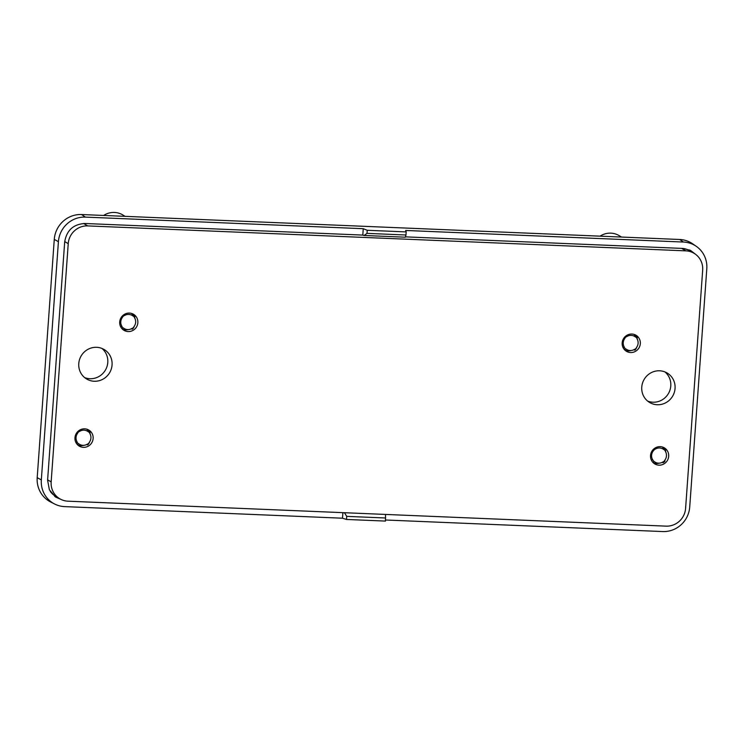 <?xml version="1.0" encoding="UTF-8"?>
<svg xmlns="http://www.w3.org/2000/svg" width="744" height="744" viewBox="0 0 744 744"><rect width="100%" height="100%" fill="white"/><g stroke="black" fill="none" stroke-linecap="round" stroke-linejoin="round"><path stroke-width="1.12" d="M84.639 377.599A17.149 16.526 120.7 0 0 105.36 370.177A17.149 16.526 120.7 0 0 101.919 348.434M647.633 401.081A17.149 16.526 120.7 0 0 668.363 393.66A17.149 16.526 120.7 0 0 664.922 371.916M54.275 239.401L37.2 477.648A26.189 25.25 -59.3 0 0 50.676 502.005L54.656 504.023A25.891 24.961 -59.3 0 1 41.329 479.936L58.413 241.688L54.275 239.401A26.189 25.25 120.7 0 1 81.561 214.532L679.672 239.484A26.189 25.25 -59.3 0 1 692.515 243.734L696.198 246.264A25.891 24.961 -59.3 0 1 706.8 268.733L689.725 506.98A25.891 24.961 120.7 0 1 662.746 531.56L385.541 520M367.006 233.374L367.229 230.287L406.187 231.914L405.964 235.002L367.006 233.374L364.048 235.476L362.793 235.085L363.258 228.696L367.229 230.287M385.532 514.429L385.457 521.079L346.499 519.452L346.723 516.373L344.453 512.718M385.68 517.991L346.723 516.373M406.187 231.914L405.629 230.463L683.494 242.051A25.891 24.961 -59.3 0 1 696.198 246.264M346.499 519.452L342.5 518.205L342.9 512.653M54.656 504.023A25.891 24.961 -59.3 0 0 64.635 506.618L342.5 518.205M363.258 228.696L85.383 217.108A25.891 24.961 120.7 0 0 58.413 241.688M87.522 444.308L89.401 442.596L87.987 444.726L87.346 444.112A7.654 7.384 120.7 0 1 84.546 445.228L82.77 445.544A9.198 8.863 120.7 0 1 77.729 444.959M90.052 433.436L88.434 431.576L88.573 430.609L90.21 431.78L89.857 433.613A7.654 7.384 120.7 0 1 89.224 442.401L89.401 442.596M88.945 430.348L87.718 429.502M88.573 430.609L87.169 429.651L88.434 431.576M78.91 430.618L79.617 431.399A7.654 7.384 120.7 0 1 88.238 431.762M79.441 431.204L77.571 432.915L76.985 432.487M75.814 442.308L77.106 441.899A7.654 7.384 120.7 0 1 77.739 433.11L77.571 432.915M76.911 442.076L78.529 443.936L77.237 444.456M84.546 445.228A7.654 7.384 120.7 0 1 78.734 443.759L78.529 443.936M654.46 448.427L654.99 449.023L653.288 450.92A7.654 7.384 120.7 0 0 652.655 459.708L654.078 461.745L652.776 462.266M651.363 460.127L652.46 459.894M663.071 462.126L664.941 460.415L664.922 461.289L663.536 462.545L662.895 461.931A7.654 7.384 120.7 0 1 654.274 461.568L654.078 461.745M654.99 449.023L655.166 449.218A7.654 7.384 120.7 0 1 663.788 449.571L664.55 448.214L665.759 449.599L665.406 451.431A7.654 7.384 120.7 0 1 666.094 452.919L665.554 451.292M666.094 452.919A7.654 7.384 120.7 0 1 664.773 460.22L664.941 460.415M665.601 451.245L663.983 449.395M653.12 450.724L652.534 450.297M634.706 349.513L636.585 347.801L635.181 349.931L634.539 349.317A7.654 7.384 -59.3 0 1 625.918 348.955L624.421 349.652M637.245 338.632L635.627 336.781L635.767 335.804L637.394 336.986L637.041 338.818A7.654 7.384 -59.3 0 1 636.418 347.606L636.585 347.801M626.104 335.814L626.801 336.604A7.654 7.384 -59.3 0 1 635.423 336.958L635.627 336.781M626.634 336.4L624.755 338.111L624.179 337.683M623.007 347.504L624.3 347.095A7.654 7.384 -59.3 0 1 624.932 338.306L624.755 338.111M624.104 347.281L625.723 349.131M78.771 363.584A17.149 16.526 120.7 0 0 86.676 379.031A17.149 16.526 120.7 0 0 109.638 372.707A17.149 16.526 120.7 0 0 104.16 349.531A17.149 16.526 120.7 0 0 78.771 363.584M641.765 387.066A17.149 16.526 120.7 0 0 649.67 402.513A17.149 16.526 120.7 0 0 672.632 396.189A17.149 16.526 120.7 0 0 667.154 373.014A17.149 16.526 120.7 0 0 641.765 387.066M132.246 328.55L134.125 326.839L132.72 328.969L132.079 328.355A7.654 7.384 -59.3 0 1 123.458 328.002L121.96 328.699M134.785 317.679L133.157 315.819L133.306 314.852L134.934 316.033L134.58 317.855A7.654 7.384 -59.3 0 1 133.957 326.644L134.125 326.839M123.643 314.861L124.341 315.642A7.654 7.384 -59.3 0 1 132.962 316.005L133.157 315.819M124.174 315.447L122.295 317.158L121.718 316.73M120.547 326.551L121.839 326.142A7.654 7.384 -59.3 0 1 122.472 317.353L122.295 317.158M121.644 326.328L123.262 328.178M621.566 237.057L619.064 235.578A18.702 18.033 120.7 0 0 600.529 235.857M103.649 215.453A18.702 18.033 -59.3 0 1 122.658 214.867L124.573 216.011M120.733 216.169L617.139 236.871M405.964 235.002L405.35 237.197L364.048 235.476M695.919 254.56L690.525 250.412L683.039 248.44L405.443 236.862M61.752 499.773L55.558 497.048L49.383 489.775L47.597 480.196L64.681 241.949C66.644 230.324 73.386 224.167 84.928 223.498L362.793 235.085M87.169 429.651L86.955 429.186M663.788 449.571L662.504 446.995M653.279 462.777A9.198 8.863 120.7 0 0 658.319 463.363L660.095 463.038M635.423 336.958L634.362 334.847L635.767 335.804M624.914 350.164A9.198 8.863 120.7 0 0 629.954 350.75L631.74 350.424M132.962 316.005L131.902 313.894L133.306 314.852M74.967 437.714A9.356 9.021 -59.3 0 1 88.824 430.051A9.356 9.021 -59.3 0 1 91.81 442.689A9.356 9.021 -59.3 0 1 74.967 437.714M622.161 342.919A9.356 9.021 -59.3 0 1 636.008 335.246A9.356 9.021 -59.3 0 1 638.994 347.894A9.356 9.021 -59.3 0 1 622.161 342.919M119.7 321.957A9.356 9.021 -59.3 0 1 133.548 314.293A9.356 9.021 -59.3 0 1 136.533 326.932A9.356 9.021 -59.3 0 1 119.7 321.957M650.516 455.533A9.356 9.021 -59.3 0 1 664.364 447.86A9.356 9.021 -59.3 0 1 667.359 460.508A9.356 9.021 -59.3 0 1 650.516 455.533M702.671 270.128L685.596 508.375A18.702 18.033 -59.3 0 1 666.103 526.138L67.992 501.186A18.702 18.033 -59.3 0 1 59.78 498.759A18.702 18.033 -59.3 0 1 51.159 481.917L68.234 243.669A18.702 18.033 -59.3 0 1 87.727 225.906L685.838 250.858A18.702 18.033 -59.3 0 1 694.04 253.276A18.702 18.033 -59.3 0 1 702.671 270.128M122.453 329.201A9.198 8.863 120.7 0 0 127.494 329.787L129.279 329.471M693.445 252.923L689.651 249.993M54.731 496.443L59.148 498.387M682.992 248.44A18.702 18.033 -59.3 0 1 689.772 250.747L694.04 253.276M59.78 498.759L55.512 496.229A18.702 18.033 -59.3 0 1 50.285 491.468M663.267 447.311L664.494 448.158M634.902 334.698L636.139 335.544M132.441 313.745L133.688 314.61M683.494 242.051L679.672 239.484M41.329 479.936L37.2 477.648M85.383 217.108L81.561 214.532M87.56 444.8L86.657 444.512M664.122 448.427L662.718 447.46M663.109 462.619L662.207 462.331M634.753 349.996L633.841 349.717M132.283 329.043L131.381 328.755M681.671 248.384L685.838 250.858M83.644 223.488L87.727 225.906M64.709 241.577L68.234 243.669M47.625 479.824L51.159 481.917M90.545 435.11L90.005 433.482M87.625 444.893L86.509 444.587M637.738 340.306L637.19 338.678M135.278 319.353L134.729 317.725M663.174 462.712L662.058 462.405M634.818 350.099L633.702 349.792M132.358 329.136L131.242 328.829"/></g></svg>
